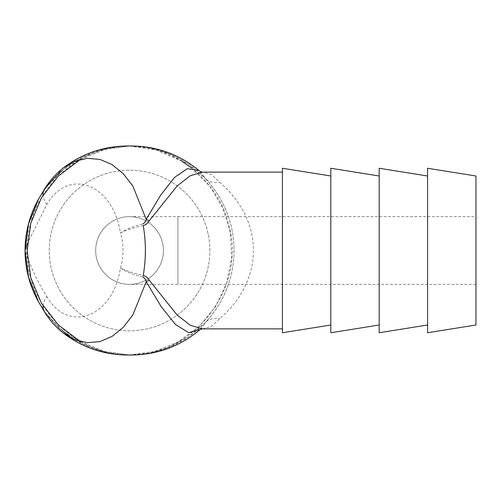 <?xml version="1.0" encoding="UTF-8"?>
<svg xmlns="http://www.w3.org/2000/svg" width="501" height="501" viewBox="0 0 501 501"><rect width="100%" height="100%" fill="white"/><g stroke="black" fill="none" stroke-linecap="round" stroke-linejoin="round"><path stroke-width="0.38" stroke-dasharray="2.5 1.88" d="M39.742 197.075A104.502 104.502 0 0 1 46.593 186.948L62.713 168.411M200.175 171.536L206.174 179.302L204.79 177.98C217.052 190.261 234.092 215.994 234.048 250.588C234.03 285.088 217.021 310.795 204.79 323.02L188.639 336.691L170.071 346.824L150.106 352.961L129.534 355.002L106.256 352.372L83.723 344.419L63.458 331.443L46.593 314.052L38.802 302.253M38.809 198.728L46.593 186.948L63.326 169.664L83.554 156.663L106.137 148.653L129.534 145.998L150.056 148.033L170.146 154.208L188.601 164.284L204.79 177.98M62.23 170.572A104.502 104.502 0 0 1 234.048 250.5A104.502 104.502 0 0 1 69.482 336.008M62.331 330.516A104.502 104.502 0 0 1 39.811 304.051M204.79 323.02L206.174 321.698L200.187 329.451M62.713 332.589L46.593 314.052A29.027 15.456 148.4 0 1 44.332 311.622M209.863 250.5A80.31 80.31 0 0 0 89.397 180.949A80.31 80.31 0 0 0 89.397 320.051A80.31 80.31 0 0 0 209.863 250.5A80.31 80.31 0 0 0 89.397 180.949A80.31 80.31 0 0 0 89.397 320.051A80.31 80.31 0 0 0 209.863 250.5M163.414 250.5A33.868 33.868 0 0 0 129.552 216.632A33.868 33.868 0 0 0 95.685 250.5A33.868 33.868 0 0 0 129.552 284.368A33.868 33.868 0 0 0 163.414 250.5M129.552 216.632A33.868 33.868 0 0 1 163.414 250.5A33.868 33.868 0 0 1 129.552 284.368A33.868 33.868 0 0 1 95.685 250.5A33.868 33.868 0 0 1 129.552 216.632A33.868 33.868 0 0 1 163.414 250.5A33.868 33.868 0 0 1 129.552 284.368A33.868 33.868 0 0 1 95.685 250.5A33.868 33.868 0 0 1 129.552 216.632L177.93 216.632L177.93 284.368L177.93 216.632L475.95 216.632L475.95 284.368L475.95 216.632M475.95 175.995L475.95 325.005M427.572 168.255L427.572 332.745M427.572 250.5L427.572 175.995L427.572 250.5M379.188 168.255L379.188 332.745M379.188 250.5L379.188 175.995L379.188 250.5M330.81 168.255L330.81 332.745M330.81 250.5L330.81 175.995L330.81 250.5M282.432 168.255L282.432 332.745M282.432 182.32L282.432 328.875L282.432 182.32M202.504 328.869L211.61 326.358L219.62 318.68C234.787 306.199 253.381 282 253.406 250.625C253.462 219.031 234.831 194.883 219.62 182.32L211.616 174.649L202.536 172.131M43.073 305.917A29.027 15.456 148.4 0 1 46.756 296.404C37.988 282.783 30.755 267.484 25.05 250.5M46.756 296.404C68.186 333.935 112.982 317.559 120.409 268.016C123.96 256.337 123.96 244.663 120.409 232.984C126.108 229.17 133.598 226.176 142.873 223.997A19.351 1.378 -102.3 0 0 143.248 225.582C133.949 227.636 126.333 230.103 120.409 232.984C112.982 183.441 68.186 167.065 46.756 204.596L27.392 243.605M142.873 277.003C133.598 274.824 126.108 271.83 120.409 268.016C126.333 270.897 133.949 273.364 143.248 275.418A19.351 1.378 102.3 0 0 142.873 277.003M46.756 204.596A29.027 15.456 -148.4 0 1 43.073 195.083M44.332 189.378A29.027 15.456 -148.4 0 1 46.593 186.948M206.174 179.302C209.869 182.189 214.353 183.197 219.62 182.32M206.174 321.698C209.869 318.811 214.353 317.803 219.62 318.68M133.842 145.998L125.263 145.998M129.552 145.979L105.147 149.404L80.335 159.462M80.335 341.538L104.108 351.314L129.552 355.002C194.213 355.91 246.624 287.411 228.832 225.237C218.449 180.448 175.525 146.192 129.552 145.998C79.509 146.023 33.805 186.817 28.112 236.528C18.08 296.799 70.628 356.912 131.694 355.021M129.471 355.002L154.709 351.395L178.325 341.782L199.01 326.646L215.449 306.825L226.533 283.641L231.619 258.51L230.435 232.909L223.045 208.328L209.838 186.24L191.651 168.048M182.226 161.504L156.863 150.212L129.552 145.998M475.95 284.368L129.552 284.368"/><path stroke-width="0.75" d="M200.218 171.574C180.454 154.803 157.615 146.267 131.694 145.979L127.404 145.979C103.325 146.198 81.763 153.675 62.713 168.405L74.668 161.341L87.218 158.329L99.856 159.387L111.999 164.547L123.14 173.546L132.828 186.021L146.211 219.288L160.708 195.096L174.498 177.454L187.311 168.693L198.672 170.371M43.073 305.917A29.027 15.456 148.4 0 0 44.332 311.622L38.79 302.26L28.595 277.253L25.05 250.5A104.502 104.502 0 0 1 39.742 197.075M46.593 186.948A104.502 104.502 0 0 1 62.23 170.572M39.811 304.051A104.502 104.502 0 0 1 25.05 250.5L28.595 223.74L38.809 198.728M69.482 336.008A104.502 104.502 0 0 1 62.331 330.516M200.131 329.508L188.608 332.639L175.45 324.491L161.209 306.662L146.211 281.712L132.828 314.979L123.14 327.454L111.999 336.453L99.856 341.613L87.218 342.671L74.668 339.659L62.713 332.589C81.763 347.325 103.325 354.802 127.404 355.021L131.694 355.021C157.615 354.733 180.454 346.204 200.212 329.433M475.95 250.5L475.95 175.995L427.572 168.255L427.572 332.745L475.95 325.005L475.95 250.5M427.572 325.005L379.188 332.745L379.188 168.255L427.572 175.995M379.188 325.005L330.81 332.745L330.81 168.255L379.188 175.995M330.81 325.005L282.432 332.745L282.432 168.255L330.81 175.995M200.106 171.492L202.536 172.125L190.317 175.726L177.216 185.89L149.229 220.835C147.858 223.227 145.86 224.811 143.248 225.582C146.079 242.196 146.079 258.804 143.248 275.418C145.86 276.189 147.858 277.773 149.229 280.165L177.216 315.11L190.324 325.281L202.523 328.869L282.432 328.875M27.392 243.605L25.05 250.5M149.229 280.165A19.351 6.519 151 0 0 146.211 281.712C145.766 279.664 144.657 278.093 142.873 277.003M43.073 195.083A29.027 15.456 -148.4 0 1 44.332 189.378L38.796 198.722M142.873 223.997C144.657 222.907 145.766 221.336 146.211 219.288A19.351 6.519 -151 0 0 149.229 220.835M125.263 145.998L133.842 145.998L125.263 145.998M129.552 145.979L131.694 145.979M80.335 159.462L58.341 176.039L41.439 197.789L30.799 223.195L27.173 250.5L30.799 277.805L41.439 303.211L58.341 324.961L80.335 341.538M131.694 355.021L129.471 355.002M191.651 168.048L182.226 161.504M202.523 172.125L282.432 172.125M44.332 311.622C49.417 319.901 55.567 326.902 62.788 332.633L62.8 332.639M62.8 168.361C55.573 174.091 49.417 181.099 44.332 189.378M200.187 329.451L202.529 328.869"/></g></svg>
